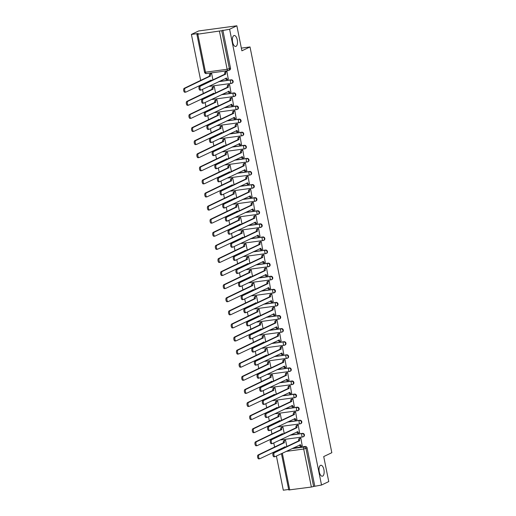 <?xml version="1.0" encoding="UTF-8"?>
<svg xmlns="http://www.w3.org/2000/svg" width="516" height="516" viewBox="0 0 516 516"><rect width="100%" height="100%" fill="white"/><g stroke="black" fill="none" stroke-linecap="round" stroke-linejoin="round"><path stroke-width="0.77" d="M236.012 46.35A5.528 2.483 -97.7 0 1 235.67 46.453A5.528 2.483 -97.7 0 1 232.529 41.699A5.528 2.483 -97.7 0 1 233.845 35.604A5.528 2.483 -97.7 0 1 234.187 35.501A5.528 2.483 -97.7 0 1 237.328 40.254A5.528 2.483 -97.7 0 1 236.012 46.35M322.668 476.113A5.528 2.483 -97.7 0 1 322.319 476.216A5.528 2.483 -97.7 0 1 319.185 471.463A5.528 2.483 -97.7 0 1 320.5 465.368A5.528 2.483 -97.7 0 1 320.842 465.264A5.528 2.483 -97.7 0 1 323.983 470.018A5.528 2.483 -97.7 0 1 322.668 476.113M209.386 86.114A1.729 0.774 82.3 0 0 209.825 86.314L231.458 83.392A1.729 1.729 0 0 0 231.968 83.237L232.368 83.05A1.729 1.529 -115.5 0 0 231.284 79.812L230.884 79.999A1.729 1.529 64.5 0 1 231.561 83.36A1.729 0.774 -97.7 0 1 231.458 83.392A1.729 0.774 -97.7 0 1 230.497 82.031A1.729 0.774 82.3 0 1 230.884 79.999L218.778 81.638M212.024 99.207A1.729 0.774 82.3 0 0 212.463 99.407L234.096 96.486A1.729 1.729 0 0 0 234.606 96.337L235.006 96.144A1.729 1.529 -115.5 0 0 233.929 92.906L233.529 93.099A1.729 1.529 64.5 0 1 234.206 96.453A1.729 0.774 -97.7 0 1 234.096 96.486A1.729 0.774 -97.7 0 1 233.135 95.125A1.729 0.774 82.3 0 1 233.529 93.099L221.416 94.731M214.669 112.301A1.729 0.774 82.3 0 0 215.108 112.501L236.734 109.579A1.729 1.729 0 0 0 237.25 109.431L237.65 109.237A1.729 1.529 -115.5 0 0 236.567 105.999L236.167 106.193A1.729 1.529 64.5 0 1 236.844 109.547A1.729 0.774 -97.7 0 1 236.734 109.579A1.729 0.774 -97.7 0 1 235.78 108.218A1.729 0.774 82.3 0 1 236.167 106.193L224.06 107.825M217.307 125.394A1.729 0.774 82.3 0 0 217.746 125.601L239.379 122.673A1.729 1.729 0 0 0 239.888 122.524L240.288 122.331A1.729 1.529 -115.5 0 0 239.205 119.093L238.805 119.286A1.729 1.529 64.5 0 1 239.482 122.64A1.729 0.774 -97.7 0 1 239.379 122.673A1.729 0.774 -97.7 0 1 238.418 121.312A1.729 0.774 82.3 0 1 238.805 119.286L226.698 120.925M219.945 138.488A1.729 0.774 82.3 0 0 220.384 138.694L242.017 135.773A1.729 1.729 0 0 0 242.526 135.618L242.926 135.424A1.729 1.529 -115.5 0 0 241.849 132.186L241.449 132.38A1.729 1.529 64.5 0 1 242.127 135.74A1.729 0.774 -97.7 0 1 242.017 135.773A1.729 0.774 -97.7 0 1 241.056 134.405A1.729 0.774 82.3 0 1 241.449 132.38L229.336 134.018M222.59 151.588A1.729 0.774 82.3 0 0 223.028 151.788L244.655 148.866A1.729 1.729 0 0 0 245.171 148.711L245.571 148.518A1.729 1.529 -115.5 0 0 244.487 145.286L244.087 145.473A1.729 1.529 64.5 0 1 244.765 148.834A1.729 0.774 -97.7 0 1 244.655 148.866A1.729 0.774 -97.7 0 1 243.7 147.499A1.729 0.774 82.3 0 1 244.087 145.473L231.981 147.112M225.228 164.681A1.729 0.774 82.3 0 0 225.666 164.881L247.299 161.959A1.729 1.729 0 0 0 247.809 161.805L248.209 161.618A1.729 1.529 -115.5 0 0 247.125 158.38L246.725 158.567A1.729 1.529 64.5 0 1 247.403 161.927A1.729 0.774 -97.7 0 1 247.299 161.959A1.729 0.774 -97.7 0 1 246.338 160.592A1.729 0.774 82.3 0 1 246.725 158.567L234.619 160.205M227.866 177.775A1.729 0.774 82.3 0 0 228.311 177.975L249.938 175.053A1.729 1.729 0 0 0 250.447 174.898L250.847 174.711A1.729 1.529 -115.5 0 0 249.77 171.473L249.37 171.66A1.729 1.529 64.5 0 1 250.047 175.021A1.729 0.774 -97.7 0 1 249.938 175.053A1.729 0.774 -97.7 0 1 248.976 173.686A1.729 0.774 82.3 0 1 249.37 171.66L237.257 173.299M230.51 190.868A1.729 0.774 82.3 0 0 230.949 191.068L252.576 188.147A1.729 1.729 0 0 0 253.092 187.992L253.491 187.805A1.729 1.529 -115.5 0 0 252.408 184.567L252.008 184.76A1.729 1.529 64.5 0 1 252.685 188.114A1.729 0.774 -97.7 0 1 252.576 188.147A1.729 0.774 -97.7 0 1 251.621 186.786A1.729 0.774 82.3 0 1 252.008 184.76L239.901 186.392M233.148 203.962A1.729 0.774 82.3 0 0 233.587 204.162L255.22 201.24A1.729 1.729 0 0 0 255.73 201.092L256.13 200.898A1.729 1.529 -115.5 0 0 255.046 197.66L254.646 197.854A1.729 1.529 64.5 0 1 255.323 201.208A1.729 0.774 -97.7 0 1 255.22 201.24A1.729 0.774 -97.7 0 1 254.259 199.879A1.729 0.774 82.3 0 1 254.646 197.854L242.539 199.486M235.786 217.055A1.729 0.774 82.3 0 0 236.231 217.262L257.858 214.334A1.729 1.729 0 0 0 258.368 214.185L258.768 213.992A1.729 1.529 -115.5 0 0 257.69 210.754L257.291 210.947A1.729 1.529 64.5 0 1 257.968 214.301A1.729 0.774 -97.7 0 1 257.858 214.334A1.729 0.774 -97.7 0 1 256.897 212.973A1.729 0.774 82.3 0 1 257.291 210.947L245.177 212.579M238.431 230.149A1.729 0.774 82.3 0 0 238.869 230.355L260.496 227.433A1.729 1.729 0 0 0 261.012 227.279L261.412 227.085A1.729 1.529 -115.5 0 0 260.328 223.847L259.929 224.041A1.729 1.529 64.5 0 1 260.606 227.395A1.729 0.774 -97.7 0 1 260.496 227.433A1.729 0.774 -97.7 0 1 259.542 226.066A1.729 0.774 82.3 0 1 259.929 224.041L247.822 225.679M241.069 243.249A1.729 0.774 82.3 0 0 241.507 243.449L263.141 240.527A1.729 1.729 0 0 0 263.65 240.372L264.05 240.179A1.729 1.529 -115.5 0 0 262.966 236.947L262.567 237.134A1.729 1.529 64.5 0 1 263.244 240.495A1.729 0.774 -97.7 0 1 263.141 240.527A1.729 0.774 -97.7 0 1 262.18 239.16A1.729 0.774 82.3 0 1 262.567 237.134L250.46 238.773M243.707 256.342A1.729 0.774 82.3 0 0 244.152 256.542L265.779 253.62A1.729 1.729 0 0 0 266.288 253.466L266.688 253.279A1.729 1.529 -115.5 0 0 265.611 250.041L265.211 250.228A1.729 1.529 64.5 0 1 265.888 253.588A1.729 0.774 -97.7 0 1 265.779 253.62A1.729 0.774 -97.7 0 1 264.818 252.253A1.729 0.774 82.3 0 1 265.211 250.228L253.104 251.866M246.351 269.436A1.729 0.774 82.3 0 0 246.79 269.636L268.417 266.714A1.729 1.729 0 0 0 268.933 266.559L269.333 266.372A1.729 1.529 -115.5 0 0 268.249 263.134L267.849 263.321A1.729 1.529 64.5 0 1 268.526 266.682A1.729 0.774 -97.7 0 1 268.417 266.714A1.729 0.774 -97.7 0 1 267.462 265.347A1.729 0.774 82.3 0 1 267.849 263.321L255.743 264.96M248.989 282.529A1.729 0.774 82.3 0 0 249.428 282.729L271.061 279.807A1.729 1.729 0 0 0 271.571 279.653L271.971 279.466A1.729 1.529 -115.5 0 0 270.894 276.228L270.487 276.415A1.729 1.529 64.5 0 1 271.164 279.775A1.729 0.774 -97.7 0 1 271.061 279.807A1.729 0.774 -97.7 0 1 270.1 278.447A1.729 0.774 82.3 0 1 270.487 276.415L258.381 278.053M251.634 295.623A1.729 0.774 82.3 0 0 252.072 295.823L273.699 292.901A1.729 1.729 0 0 0 274.209 292.753L274.615 292.559A1.729 1.529 -115.5 0 0 273.532 289.321L273.132 289.515A1.729 1.529 64.5 0 1 273.809 292.869A1.729 0.774 -97.7 0 1 273.699 292.901A1.729 0.774 -97.7 0 1 272.738 291.54A1.729 0.774 82.3 0 1 273.132 289.515L261.025 291.147M254.272 308.716A1.729 0.774 82.3 0 0 254.71 308.916L276.337 305.994A1.729 1.729 0 0 0 276.853 305.846L277.253 305.653A1.729 1.529 -115.5 0 0 276.17 302.415L275.77 302.608A1.729 1.529 64.5 0 1 276.447 305.962A1.729 0.774 -97.7 0 1 276.337 305.994A1.729 0.774 -97.7 0 1 275.383 304.634A1.729 0.774 82.3 0 1 275.77 302.608L263.663 304.24M256.91 321.81A1.729 0.774 82.3 0 0 257.349 322.016L278.982 319.088A1.729 1.729 0 0 0 279.491 318.94L279.891 318.746A1.729 1.529 -115.5 0 0 278.814 315.508L278.414 315.702A1.729 1.529 64.5 0 1 279.085 319.056A1.729 0.774 -97.7 0 1 278.982 319.088A1.729 0.774 -97.7 0 1 278.021 317.727A1.729 0.774 82.3 0 1 278.414 315.702L266.301 317.34M259.554 334.903A1.729 0.774 82.3 0 0 259.993 335.11L281.62 332.188A1.729 1.729 0 0 0 282.129 332.033L282.536 331.84A1.729 1.529 -115.5 0 0 281.452 328.602L281.052 328.795A1.729 1.529 64.5 0 1 281.73 332.156A1.729 0.774 -97.7 0 1 281.62 332.188A1.729 0.774 -97.7 0 1 280.659 330.82A1.729 0.774 82.3 0 1 281.052 328.795L268.946 330.433M262.192 348.003A1.729 0.774 82.3 0 0 262.631 348.203L284.264 345.281A1.729 1.729 0 0 0 284.774 345.127L285.174 344.94A1.729 1.529 -115.5 0 0 284.09 341.702L283.69 341.889A1.729 1.529 64.5 0 1 284.368 345.249A1.729 0.774 -97.7 0 1 284.264 345.281A1.729 0.774 -97.7 0 1 283.303 343.914A1.729 0.774 82.3 0 1 283.69 341.889L271.584 343.527M264.831 361.097A1.729 0.774 82.3 0 0 265.269 361.297L286.902 358.375A1.729 1.729 0 0 0 287.412 358.22L287.812 358.033A1.729 1.529 -115.5 0 0 286.735 354.795L286.335 354.982A1.729 1.529 64.5 0 1 287.012 358.343A1.729 0.774 -97.7 0 1 286.902 358.375A1.729 0.774 -97.7 0 1 285.941 357.007A1.729 0.774 82.3 0 1 286.335 354.982L274.222 356.62M267.475 374.19A1.729 0.774 82.3 0 0 267.914 374.39L289.541 371.468A1.729 1.729 0 0 0 290.057 371.314L290.456 371.127A1.729 1.529 -115.5 0 0 289.373 367.889L288.973 368.076A1.729 1.529 64.5 0 1 289.65 371.436A1.729 0.774 -97.7 0 1 289.541 371.468A1.729 0.774 -97.7 0 1 288.586 370.101A1.729 0.774 82.3 0 1 288.973 368.076L276.866 369.714M270.113 387.284A1.729 0.774 82.3 0 0 270.552 387.484L292.185 384.562A1.729 1.729 0 0 0 292.695 384.414L293.094 384.22A1.729 1.529 -115.5 0 0 292.011 380.982L291.611 381.176A1.729 1.529 64.5 0 1 292.288 384.53A1.729 0.774 -97.7 0 1 292.185 384.562A1.729 0.774 -97.7 0 1 291.224 383.201A1.729 0.774 82.3 0 1 291.611 381.176L279.504 382.808M272.751 400.377A1.729 0.774 82.3 0 0 273.19 400.577L294.823 397.655A1.729 1.729 0 0 0 295.333 397.507L295.733 397.314A1.729 1.529 -115.5 0 0 294.655 394.076L294.255 394.269A1.729 1.529 64.5 0 1 294.933 397.623A1.729 0.774 -97.7 0 1 294.823 397.655A1.729 0.774 -97.7 0 1 293.862 396.294A1.729 0.774 82.3 0 1 294.255 394.269L282.142 395.901M275.396 413.471A1.729 0.774 82.3 0 0 275.834 413.677L297.461 410.749A1.729 1.729 0 0 0 297.977 410.601L298.377 410.407A1.729 1.529 -115.5 0 0 297.293 407.169L296.894 407.363A1.729 1.529 64.5 0 1 297.571 410.717A1.729 0.774 -97.7 0 1 297.461 410.749A1.729 0.774 -97.7 0 1 296.507 409.388A1.729 0.774 82.3 0 1 296.894 407.363L284.787 408.995M278.034 426.564A1.729 0.774 82.3 0 0 278.472 426.771L300.106 423.849A1.729 1.729 0 0 0 300.615 423.694L301.015 423.501A1.729 1.529 -115.5 0 0 299.931 420.263L299.532 420.456A1.729 1.529 64.5 0 1 300.209 423.817A1.729 0.774 -97.7 0 1 300.106 423.849A1.729 0.774 -97.7 0 1 299.145 422.481A1.729 0.774 82.3 0 1 299.532 420.456L287.425 422.094M280.672 439.664A1.729 0.774 82.3 0 0 281.11 439.864L302.744 436.942A1.729 1.729 0 0 0 303.253 436.788L303.653 436.594A1.729 1.529 -115.5 0 0 302.576 433.363L302.176 433.55A1.729 1.529 64.5 0 1 302.853 436.91A1.729 0.774 -97.7 0 1 302.744 436.942A1.729 0.774 -97.7 0 1 301.783 435.575A1.729 0.774 82.3 0 1 302.176 433.55L290.063 435.188M236.857 25.8L241.894 50.813L250.015 46.943L331.827 452.706L323.713 456.57L328.757 481.583L321.513 485.034L229.607 29.251L236.857 25.8L198.641 30.966L191.397 34.417L200.679 80.47M201.524 84.643L201.64 85.23M202.485 89.403L203.323 93.564M204.162 97.737L204.284 98.324M205.123 102.497L205.961 106.657M206.8 110.83L206.922 111.424M207.761 115.59L208.599 119.757M209.444 123.924L209.56 124.517M210.405 128.684L211.244 132.851M212.082 137.017L212.205 137.611M213.044 141.777L213.882 145.944M214.72 150.117L214.843 150.704M215.682 154.877L216.52 159.038M217.365 163.211L217.481 163.798M218.326 167.971L219.165 172.131M220.003 176.304L220.126 176.891M220.964 181.064L221.803 185.225M222.648 189.398L222.764 189.985M223.602 194.158L224.441 198.318M225.286 202.491L225.402 203.085M226.247 207.251L227.085 211.418M227.924 215.585L228.046 216.178M228.885 220.345L229.723 224.512M230.568 228.678L230.684 229.272M231.523 233.438L232.368 237.605M233.206 241.772L233.322 242.365M234.167 246.538L235.006 250.699M235.844 254.872L235.967 255.459M236.805 259.632L237.644 263.792M238.489 267.965L238.605 268.552M239.443 272.725L240.288 276.886M241.127 281.059L241.243 281.646M242.088 285.819L242.926 289.979M243.765 294.152L243.887 294.739M244.726 298.912L245.564 303.079M246.409 307.246L246.525 307.839M247.364 312.006L248.209 316.173M249.047 320.339L249.164 320.933M250.008 325.099L250.847 329.266M251.685 333.433L251.808 334.026M252.647 338.193L253.485 342.36M254.33 346.533L254.446 347.12M255.291 351.293L256.13 355.453M256.968 359.626L257.084 360.213M257.929 364.386L258.768 368.547M259.606 372.72L259.729 373.307M260.567 377.48L261.406 381.64M262.251 385.813L262.367 386.4M263.212 390.573L264.05 394.734M264.889 398.907L265.011 399.5M265.85 403.667L266.688 407.833M267.527 412L267.649 412.594M268.488 416.76L269.326 420.927M270.171 425.094L270.287 425.687M271.132 429.854L271.971 434.02M272.809 438.187L272.932 438.781M273.77 442.954L274.609 447.114M275.447 451.287L275.57 451.874M276.408 456.047L283.297 490.2L288.67 489.471M191.397 34.417L198.157 33.501L196.867 34.172L197.828 34.179L221.719 30.702L229.388 68.725A1.729 1.529 64.5 0 1 228.195 70.615A1.729 0.774 82.3 0 1 228.085 70.647A1.729 1.729 0 0 0 228.601 70.492L229.73 69.957A1.729 1.529 64.5 0 0 230.51 68.189L227.13 69.279L219.461 31.257M229.607 29.251L221.719 30.702M293.107 448.088L305.214 446.456L304.085 446.991A1.729 1.529 64.5 0 1 305.956 448.462L313.618 486.485L311.361 487.04L288.767 489.961L281.446 453.648M313.618 486.485L321.513 485.034M302.183 445.74L300.873 438.161L299.738 438.381M286.851 446.501L285.587 440.225L284.451 440.445M299.544 432.647L298.235 425.068L297.1 425.287M284.213 433.408L282.949 427.132L281.813 427.351M296.906 419.553L295.591 411.968L294.455 412.194M281.568 420.308L280.304 414.038L279.175 414.258M294.262 406.46L292.953 398.874L291.817 399.1M278.93 407.214L277.666 400.945L276.531 401.164M291.624 393.366L290.308 385.781L289.179 386M276.292 394.121L275.028 387.845L273.893 388.071M288.986 380.273L287.67 372.687L286.535 372.907M273.648 381.027L272.384 374.751L271.248 374.971M286.341 367.179L285.032 359.594L283.897 359.813M271.01 367.934L269.745 361.658L268.61 361.877M283.703 354.079L282.387 346.5L281.259 346.72M268.372 354.84L267.101 348.564L265.972 348.784M281.065 340.986L279.749 333.407L278.614 333.626M265.727 341.747L264.463 335.471L263.328 335.69M278.421 327.892L277.111 320.307L275.976 320.533M263.089 328.647L261.825 322.377L260.69 322.597M275.783 314.799L274.467 307.214L273.338 307.439M260.451 315.553L259.18 309.284L258.052 309.503M273.138 301.705L271.829 294.12L270.694 294.339M257.806 302.46L256.542 296.184L255.407 296.41M270.5 288.612L269.191 281.026L268.056 281.246M255.168 289.366L253.904 283.091L252.769 283.316M267.862 275.518L266.546 267.933L265.418 268.152M252.53 276.273L251.26 269.997L250.131 270.216M265.218 262.418L263.908 254.84L262.773 255.059M249.886 263.179L248.622 256.904L247.487 257.123M262.579 249.325L261.27 241.746L260.135 241.965M247.248 250.086L245.984 243.81L244.848 244.029M259.941 236.231L258.626 228.653L257.497 228.872M244.61 236.992L243.339 230.716L242.21 230.936M257.297 223.138L255.988 215.553L254.852 215.778M241.965 223.892L240.701 217.623L239.566 217.842M254.659 210.044L253.35 202.459L252.214 202.678M239.327 210.799L238.063 204.53L236.928 204.749M252.021 196.951L250.705 189.366L249.576 189.585M236.683 197.705L235.419 191.43L234.29 191.655M249.376 183.857L248.067 176.272L246.932 176.491M234.045 184.612L232.78 178.336L231.645 178.555M246.738 170.764L245.429 163.179L244.294 163.398M231.407 171.518L230.142 165.243L229.007 165.462M244.1 157.664L242.784 150.085L241.656 150.304M228.762 158.425L227.498 152.149L226.369 152.368M241.456 144.57L240.146 136.992L239.011 137.211M226.124 145.331L224.86 139.056L223.725 139.275M238.818 131.477L237.508 123.892L236.373 124.117M223.486 132.231L222.222 125.962L221.087 126.181M236.18 118.383L234.864 110.798L233.735 111.024M220.842 119.138L219.577 112.869L218.449 113.088M233.535 105.29L232.226 97.705L231.091 97.924M218.204 106.044L216.939 99.769L215.804 99.994M230.897 92.196L229.588 84.611L228.453 84.83M215.565 92.951L214.301 86.675L213.166 86.901M228.259 79.103L226.943 71.518L225.808 71.737M219.177 81.451L231.284 79.812M221.815 94.544L233.929 92.906M224.46 107.638L236.567 105.999M227.098 120.731L239.205 119.093M229.736 133.825L241.849 132.186M232.381 146.918L244.487 145.286M235.019 160.012L247.125 158.38M237.663 173.105L249.77 171.473M240.301 186.205L252.408 184.567M242.939 199.299L255.046 197.66M245.584 212.392L257.69 210.754M248.222 225.486L260.328 223.847M250.86 238.579L262.966 236.947M253.504 251.673L265.611 250.041M256.142 264.766L268.249 263.134M258.78 277.866L270.894 276.228M261.425 290.96L273.532 289.321M264.063 304.053L276.17 302.415M266.701 317.147L278.814 315.508M269.346 330.24L281.452 328.602M271.984 343.333L284.09 341.702M274.622 356.427L286.735 354.795M277.266 369.527L289.373 367.889M279.904 382.62L292.011 380.982M282.542 395.714L294.655 394.076M285.187 408.807L297.293 407.169M287.825 421.901L299.931 420.263M290.463 434.994L302.576 433.363M241.353 48.117L250.015 46.943M212.921 79.857L211.657 73.582L210.528 73.801M222.847 30.167L230.51 68.189M314.747 485.949L307.085 447.927A1.729 1.529 -115.5 0 0 305.214 446.456M300.873 438.181L300.041 438.574A1.729 0.774 82.3 0 0 299.648 440.6L298.654 440.735A1.729 0.774 -97.7 0 1 299.048 438.71L299.938 438.284M300.551 446.179A1.729 0.774 -97.7 0 1 300.447 446.211A1.729 0.774 -97.7 0 1 299.525 445.031M274.164 456.776A1.987 0.89 -97.7 0 1 274.041 456.815A1.987 0.89 -97.7 0 1 272.912 455.106A1.987 0.89 -97.7 0 1 273.383 452.913L298.68 440.864M299.673 440.728L274.377 452.784A1.987 0.89 82.3 0 0 273.906 454.97A1.987 0.89 82.3 0 0 275.034 456.679A1.987 0.89 82.3 0 0 275.157 456.641L300.48 444.715A1.729 0.774 82.3 0 0 301.441 446.076A1.729 0.774 82.3 0 0 301.544 446.043L302.382 445.65M285.587 440.245L284.755 440.645A1.729 0.774 82.3 0 0 284.361 442.67L259.09 454.848A1.987 0.89 82.3 0 0 258.619 457.034A1.987 0.89 82.3 0 0 259.748 458.743A1.987 0.89 82.3 0 0 259.87 458.711L285.193 446.779A1.729 0.774 82.3 0 0 285.316 447.23M284.439 447.649A1.729 0.774 -97.7 0 1 284.239 447.095M258.877 458.84A1.987 0.89 -97.7 0 1 258.755 458.879A1.987 0.89 -97.7 0 1 257.626 457.17A1.987 0.89 -97.7 0 1 258.097 454.983L283.368 442.799A1.729 0.774 -97.7 0 1 283.761 440.774L284.755 440.645M284.651 440.354L283.761 440.774M283.394 442.928L284.387 442.793M298.235 425.081L297.397 425.481A1.729 0.774 82.3 0 0 297.01 427.506L296.016 427.641A1.729 0.774 -97.7 0 1 296.403 425.616L297.3 425.19M297.913 433.085A1.729 0.774 -97.7 0 1 297.803 433.118A1.729 0.774 -97.7 0 1 296.887 431.937M271.526 443.683A1.987 0.89 -97.7 0 1 271.397 443.721A1.987 0.89 -97.7 0 1 270.268 442.012A1.987 0.89 -97.7 0 1 270.745 439.819L296.042 427.77M297.035 427.635L271.738 439.69A1.987 0.89 82.3 0 0 271.268 441.877A1.987 0.89 82.3 0 0 272.396 443.586A1.987 0.89 82.3 0 0 272.519 443.547L297.842 431.621A1.729 0.774 82.3 0 0 298.796 432.982A1.729 0.774 82.3 0 0 298.906 432.95L299.744 432.556M295.597 411.987L294.759 412.387A1.729 0.774 82.3 0 0 294.372 414.413L293.378 414.548A1.729 0.774 -97.7 0 1 293.765 412.523L294.655 412.097M295.275 419.992A1.729 0.774 -97.7 0 1 295.165 420.024A1.729 0.774 -97.7 0 1 294.249 418.844M268.881 430.589A1.987 0.89 -97.7 0 1 268.759 430.628A1.987 0.89 -97.7 0 1 267.63 428.919A1.987 0.89 -97.7 0 1 268.107 426.726L293.404 414.671M294.397 414.542L269.1 426.59A1.987 0.89 82.3 0 0 268.623 428.783A1.987 0.89 82.3 0 0 269.752 430.492A1.987 0.89 82.3 0 0 269.874 430.454L295.197 418.528A1.729 0.774 82.3 0 0 296.158 419.889A1.729 0.774 82.3 0 0 296.268 419.856L297.1 419.456M292.953 398.894L292.12 399.294A1.729 0.774 82.3 0 0 291.727 401.319L290.734 401.454A1.729 0.774 -97.7 0 1 291.127 399.429L292.017 399.003M292.63 406.898A1.729 0.774 -97.7 0 1 292.527 406.93A1.729 0.774 -97.7 0 1 291.605 405.75M266.243 417.496A1.987 0.89 -97.7 0 1 266.121 417.528A1.987 0.89 -97.7 0 1 264.992 415.825A1.987 0.89 -97.7 0 1 265.463 413.632L290.76 401.577M291.753 401.442L266.456 413.497A1.987 0.89 82.3 0 0 265.985 415.69A1.987 0.89 82.3 0 0 267.114 417.399A1.987 0.89 82.3 0 0 267.236 417.36L292.559 405.434A1.729 0.774 82.3 0 0 293.52 406.795A1.729 0.774 82.3 0 0 293.623 406.763L294.462 406.363M282.949 427.151L282.117 427.545A1.729 0.774 82.3 0 0 281.723 429.57L256.452 441.754A1.987 0.89 82.3 0 0 255.981 443.941A1.987 0.89 82.3 0 0 257.11 445.65A1.987 0.89 82.3 0 0 257.232 445.611L282.555 433.685A1.729 0.774 82.3 0 0 282.678 434.137M281.8 434.556A1.729 0.774 -97.7 0 1 281.601 434.001M256.239 445.747A1.987 0.89 -97.7 0 1 256.117 445.785A1.987 0.89 -97.7 0 1 254.988 444.076A1.987 0.89 -97.7 0 1 255.459 441.89L280.73 429.705A1.729 0.774 -97.7 0 1 281.117 427.68L282.117 427.545M282.013 427.254L281.117 427.68M280.756 429.834L281.749 429.699M280.311 414.051L279.472 414.451A1.729 0.774 82.3 0 0 279.085 416.477L253.814 428.661A1.987 0.89 82.3 0 0 253.337 430.847A1.987 0.89 82.3 0 0 254.465 432.556A1.987 0.89 82.3 0 0 254.588 432.518L279.911 420.592A1.729 0.774 82.3 0 0 280.033 421.043M279.156 421.462A1.729 0.774 -97.7 0 1 278.963 420.908M253.595 432.653A1.987 0.89 -97.7 0 1 253.472 432.692A1.987 0.89 -97.7 0 1 252.343 430.983A1.987 0.89 -97.7 0 1 252.821 428.79L278.092 416.612A1.729 0.774 -97.7 0 1 278.479 414.587L279.472 414.451M279.369 414.161L278.479 414.587M278.118 416.741L279.111 416.606M277.666 400.958L276.834 401.358A1.729 0.774 82.3 0 0 276.441 403.383L251.169 415.561A1.987 0.89 82.3 0 0 250.699 417.754A1.987 0.89 82.3 0 0 251.827 419.463A1.987 0.89 82.3 0 0 251.95 419.424L277.273 407.498A1.729 0.774 82.3 0 0 277.395 407.95M276.518 408.369A1.729 0.774 -97.7 0 1 276.318 407.814M250.957 419.56A1.987 0.89 -97.7 0 1 250.834 419.598A1.987 0.89 -97.7 0 1 249.705 417.889A1.987 0.89 -97.7 0 1 250.176 415.696L275.447 403.518A1.729 0.774 -97.7 0 1 275.841 401.493L276.834 401.358M276.731 401.067L275.841 401.493M275.473 403.641L276.466 403.512M290.315 385.8L289.476 386.2A1.729 0.774 82.3 0 0 289.089 388.226L288.096 388.361A1.729 0.774 -97.7 0 1 288.483 386.336L289.373 385.91M289.992 393.805A1.729 0.774 -97.7 0 1 289.882 393.837A1.729 0.774 -97.7 0 1 288.966 392.65M263.605 404.402A1.987 0.89 -97.7 0 1 263.476 404.434A1.987 0.89 -97.7 0 1 262.347 402.732A1.987 0.89 -97.7 0 1 262.825 400.539L288.122 388.483M289.115 388.348L263.818 400.403A1.987 0.89 82.3 0 0 263.341 402.596A1.987 0.89 82.3 0 0 264.469 404.305A1.987 0.89 82.3 0 0 264.598 404.267L289.921 392.334A1.729 0.774 82.3 0 0 290.876 393.702A1.729 0.774 82.3 0 0 290.985 393.669L291.824 393.269M287.676 372.707L286.838 373.107A1.729 0.774 82.3 0 0 286.451 375.132L285.458 375.261A1.729 0.774 -97.7 0 1 285.845 373.236L286.735 372.816M287.354 380.711A1.729 0.774 -97.7 0 1 287.244 380.743A1.729 0.774 -97.7 0 1 286.328 379.557M260.961 391.302A1.987 0.89 -97.7 0 1 260.838 391.341A1.987 0.89 -97.7 0 1 259.709 389.632A1.987 0.89 -97.7 0 1 260.187 387.445L285.483 375.39M286.477 375.255L261.18 387.31A1.987 0.89 82.3 0 0 260.703 389.503A1.987 0.89 82.3 0 0 261.831 391.205A1.987 0.89 82.3 0 0 261.954 391.173L287.277 379.241A1.729 0.774 82.3 0 0 288.238 380.608A1.729 0.774 82.3 0 0 288.347 380.576L289.179 380.176M275.028 387.864L274.19 388.264A1.729 0.774 82.3 0 0 273.803 390.29L248.531 402.467A1.987 0.89 82.3 0 0 248.061 404.66A1.987 0.89 82.3 0 0 249.189 406.369A1.987 0.89 82.3 0 0 249.312 406.331L274.635 394.405A1.729 0.774 82.3 0 0 274.757 394.856M273.88 395.269A1.729 0.774 -97.7 0 1 273.68 394.721M248.319 406.466A1.987 0.89 -97.7 0 1 248.19 406.505A1.987 0.89 -97.7 0 1 247.061 404.796A1.987 0.89 -97.7 0 1 247.538 402.603L272.809 390.425A1.729 0.774 -97.7 0 1 273.196 388.4L274.19 388.264M274.093 387.974L273.196 388.4M272.835 390.548L273.828 390.418M272.39 374.771L271.551 375.171A1.729 0.774 82.3 0 0 271.164 377.196L245.893 389.374A1.987 0.89 82.3 0 0 245.416 391.567A1.987 0.89 82.3 0 0 246.545 393.276A1.987 0.89 82.3 0 0 246.667 393.237L271.99 381.311A1.729 0.774 82.3 0 0 272.113 381.756M271.235 382.175A1.729 0.774 -97.7 0 1 271.042 381.627M245.674 393.373A1.987 0.89 -97.7 0 1 245.552 393.405A1.987 0.89 -97.7 0 1 244.423 391.702A1.987 0.89 -97.7 0 1 244.9 389.509L270.171 377.331A1.729 0.774 -97.7 0 1 270.558 375.306L271.551 375.171M271.448 374.88L270.558 375.306M270.197 377.454L271.19 377.319M285.032 359.613L284.2 360.007A1.729 0.774 82.3 0 0 283.806 362.038L282.813 362.168A1.729 0.774 -97.7 0 1 283.207 360.142L284.097 359.717M284.709 367.611A1.729 0.774 -97.7 0 1 284.606 367.65A1.729 0.774 -97.7 0 1 283.684 366.463M258.322 378.209A1.987 0.89 -97.7 0 1 258.2 378.247A1.987 0.89 -97.7 0 1 257.071 376.538A1.987 0.89 -97.7 0 1 257.542 374.352L282.839 362.297M283.832 362.161L258.535 374.216A1.987 0.89 82.3 0 0 258.065 376.403A1.987 0.89 82.3 0 0 259.193 378.112A1.987 0.89 82.3 0 0 259.316 378.073L284.639 366.147A1.729 0.774 82.3 0 0 285.6 367.515A1.729 0.774 82.3 0 0 285.703 367.482L286.541 367.082M282.394 346.52L281.555 346.913A1.729 0.774 82.3 0 0 281.168 348.939L280.175 349.074A1.729 0.774 -97.7 0 1 280.562 347.049L281.452 346.623M282.071 354.518A1.729 0.774 -97.7 0 1 281.962 354.55A1.729 0.774 -97.7 0 1 281.046 353.37M255.684 365.115A1.987 0.89 -97.7 0 1 255.555 365.154A1.987 0.89 -97.7 0 1 254.427 363.445A1.987 0.89 -97.7 0 1 254.904 361.258L280.201 349.203M281.194 349.068L255.897 361.123A1.987 0.89 82.3 0 0 255.42 363.309A1.987 0.89 82.3 0 0 256.549 365.018A1.987 0.89 82.3 0 0 256.678 364.98L282 353.054A1.729 0.774 82.3 0 0 282.955 354.421A1.729 0.774 82.3 0 0 283.065 354.389L283.903 353.989M279.756 333.42L278.917 333.82A1.729 0.774 82.3 0 0 278.53 335.845L277.537 335.981A1.729 0.774 -97.7 0 1 277.924 333.955L278.814 333.53M279.433 341.424A1.729 0.774 -97.7 0 1 279.324 341.457A1.729 0.774 -97.7 0 1 278.408 340.276M253.04 352.022A1.987 0.89 -97.7 0 1 252.917 352.06A1.987 0.89 -97.7 0 1 251.789 350.351A1.987 0.89 -97.7 0 1 252.26 348.158L277.563 336.11M278.556 335.974L253.259 348.029A1.987 0.89 82.3 0 0 252.782 350.216A1.987 0.89 82.3 0 0 253.911 351.925A1.987 0.89 82.3 0 0 254.033 351.886L279.356 339.96A1.729 0.774 82.3 0 0 280.317 341.321A1.729 0.774 82.3 0 0 280.427 341.289L281.259 340.895M277.111 320.326L276.279 320.726A1.729 0.774 82.3 0 0 275.886 322.752L274.893 322.887A1.729 0.774 -97.7 0 1 275.286 320.862L276.176 320.436M276.789 328.331A1.729 0.774 -97.7 0 1 276.686 328.363A1.729 0.774 -97.7 0 1 275.763 327.183M250.402 338.928A1.987 0.89 -97.7 0 1 250.279 338.967A1.987 0.89 -97.7 0 1 249.151 337.258A1.987 0.89 -97.7 0 1 249.621 335.065L274.918 323.01M275.912 322.881L250.615 334.929A1.987 0.89 82.3 0 0 250.144 337.122A1.987 0.89 82.3 0 0 251.273 338.831A1.987 0.89 82.3 0 0 251.395 338.793L276.718 326.867A1.729 0.774 82.3 0 0 277.679 328.228A1.729 0.774 82.3 0 0 277.782 328.195L278.621 327.802M274.473 307.233L273.635 307.633A1.729 0.774 82.3 0 0 273.248 309.658L272.255 309.793A1.729 0.774 -97.7 0 1 272.642 307.768L273.532 307.343M274.151 315.237A1.729 0.774 -97.7 0 1 274.041 315.27A1.729 0.774 -97.7 0 1 273.125 314.089M247.757 325.835A1.987 0.89 -97.7 0 1 247.635 325.873A1.987 0.89 -97.7 0 1 246.506 324.164A1.987 0.89 -97.7 0 1 246.983 321.971L272.28 309.916M273.274 309.781L247.977 321.836A1.987 0.89 82.3 0 0 247.499 324.029A1.987 0.89 82.3 0 0 248.628 325.738A1.987 0.89 82.3 0 0 248.757 325.699L274.08 313.773A1.729 0.774 82.3 0 0 275.034 315.134A1.729 0.774 82.3 0 0 275.144 315.102L275.983 314.702M271.835 294.139L270.997 294.539A1.729 0.774 82.3 0 0 270.61 296.565L269.616 296.7A1.729 0.774 -97.7 0 1 270.003 294.675L270.894 294.249M271.513 302.144A1.729 0.774 -97.7 0 1 271.403 302.176A1.729 0.774 -97.7 0 1 270.487 300.989M245.119 312.741A1.987 0.89 -97.7 0 1 244.997 312.773A1.987 0.89 -97.7 0 1 243.868 311.071A1.987 0.89 -97.7 0 1 244.339 308.878L269.642 296.823M270.636 296.687L245.332 308.742A1.987 0.89 82.3 0 0 244.861 310.935A1.987 0.89 82.3 0 0 245.99 312.644A1.987 0.89 82.3 0 0 246.113 312.606L271.435 300.68A1.729 0.774 82.3 0 0 272.396 302.041A1.729 0.774 82.3 0 0 272.506 302.008L273.338 301.608M269.191 281.046L268.359 281.446A1.729 0.774 82.3 0 0 267.965 283.471L266.972 283.606A1.729 0.774 -97.7 0 1 267.365 281.575L268.255 281.156M268.868 289.05A1.729 0.774 -97.7 0 1 268.765 289.083A1.729 0.774 -97.7 0 1 267.843 287.896M242.481 299.641A1.987 0.89 -97.7 0 1 242.359 299.68A1.987 0.89 -97.7 0 1 241.23 297.971A1.987 0.89 -97.7 0 1 241.701 295.784L266.998 283.729M267.991 283.594L242.694 295.649A1.987 0.89 82.3 0 0 242.223 297.842A1.987 0.89 82.3 0 0 243.352 299.544A1.987 0.89 82.3 0 0 243.475 299.512L268.797 287.58A1.729 0.774 82.3 0 0 269.758 288.947A1.729 0.774 82.3 0 0 269.862 288.915L270.7 288.515M266.553 267.952L265.714 268.352A1.729 0.774 82.3 0 0 265.327 270.378L264.334 270.507A1.729 0.774 -97.7 0 1 264.721 268.481L265.611 268.062M266.23 275.957A1.729 0.774 -97.7 0 1 266.121 275.989A1.729 0.774 -97.7 0 1 265.205 274.802M239.837 286.548A1.987 0.89 -97.7 0 1 239.714 286.586A1.987 0.89 -97.7 0 1 238.585 284.877A1.987 0.89 -97.7 0 1 239.063 282.691L264.36 270.636M265.353 270.5L240.056 282.555A1.987 0.89 82.3 0 0 239.579 284.742A1.987 0.89 82.3 0 0 240.708 286.451A1.987 0.89 82.3 0 0 240.837 286.419L266.159 274.486A1.729 0.774 82.3 0 0 267.114 275.854A1.729 0.774 82.3 0 0 267.224 275.821L268.056 275.421M269.745 361.677L268.913 362.077A1.729 0.774 82.3 0 0 268.52 364.103L243.249 376.28A1.987 0.89 82.3 0 0 242.778 378.473A1.987 0.89 82.3 0 0 243.907 380.176A1.987 0.89 82.3 0 0 244.029 380.144L269.352 368.211A1.729 0.774 82.3 0 0 269.475 368.663M268.597 369.082A1.729 0.774 -97.7 0 1 268.397 368.527M243.036 380.279A1.987 0.89 -97.7 0 1 242.913 380.311A1.987 0.89 -97.7 0 1 241.785 378.602A1.987 0.89 -97.7 0 1 242.256 376.416L267.527 364.238A1.729 0.774 -97.7 0 1 267.92 362.213L268.913 362.077M268.81 361.787L267.92 362.213M267.552 364.361L268.546 364.225M267.107 348.584L266.269 348.984A1.729 0.774 82.3 0 0 265.882 351.009L240.611 363.187A1.987 0.89 82.3 0 0 240.134 365.38A1.987 0.89 82.3 0 0 241.262 367.082A1.987 0.89 82.3 0 0 241.391 367.05L266.714 355.118A1.729 0.774 82.3 0 0 266.837 355.569M265.953 355.988A1.729 0.774 -97.7 0 1 265.759 355.434M240.398 367.179A1.987 0.89 -97.7 0 1 240.269 367.218A1.987 0.89 -97.7 0 1 239.14 365.509A1.987 0.89 -97.7 0 1 239.618 363.322L264.889 351.138A1.729 0.774 -97.7 0 1 265.276 349.113L266.269 348.984M266.166 348.693L265.276 349.113M264.914 351.267L265.908 351.132M264.469 335.49L263.631 335.884A1.729 0.774 82.3 0 0 263.244 337.909L237.973 350.093A1.987 0.89 82.3 0 0 237.495 352.28A1.987 0.89 82.3 0 0 238.624 353.989A1.987 0.89 82.3 0 0 238.747 353.95L264.069 342.024A1.729 0.774 82.3 0 0 264.192 342.476M263.315 342.895A1.729 0.774 -97.7 0 1 263.121 342.34M237.753 354.086A1.987 0.89 -97.7 0 1 237.631 354.124A1.987 0.89 -97.7 0 1 236.502 352.415A1.987 0.89 -97.7 0 1 236.979 350.229L262.251 338.045A1.729 0.774 -97.7 0 1 262.638 336.019L263.631 335.884M263.528 335.594L262.638 336.019M262.276 338.173L263.27 338.038M261.825 322.397L260.993 322.79A1.729 0.774 82.3 0 0 260.599 324.816L235.328 337A1.987 0.89 82.3 0 0 234.857 339.186A1.987 0.89 82.3 0 0 235.986 340.895A1.987 0.89 82.3 0 0 236.109 340.857L261.431 328.931A1.729 0.774 82.3 0 0 261.554 329.382M260.677 329.801A1.729 0.774 -97.7 0 1 260.477 329.247M235.115 340.992A1.987 0.89 -97.7 0 1 234.993 341.031A1.987 0.89 -97.7 0 1 233.864 339.322A1.987 0.89 -97.7 0 1 234.335 337.129L259.606 324.951A1.729 0.774 -97.7 0 1 260 322.926L260.993 322.79M260.89 322.5L260 322.926M259.632 325.08L260.625 324.945M259.187 309.297L258.348 309.697A1.729 0.774 82.3 0 0 257.961 311.722L232.69 323.906A1.987 0.89 82.3 0 0 232.213 326.093A1.987 0.89 82.3 0 0 233.342 327.802A1.987 0.89 82.3 0 0 233.471 327.763L258.793 315.837A1.729 0.774 82.3 0 0 258.916 316.289M258.032 316.708A1.729 0.774 -97.7 0 1 257.839 316.153M232.477 327.899A1.987 0.89 -97.7 0 1 232.348 327.937A1.987 0.89 -97.7 0 1 231.22 326.228A1.987 0.89 -97.7 0 1 231.697 324.035L256.968 311.858A1.729 0.774 -97.7 0 1 257.355 309.832L258.348 309.697M258.245 309.406L257.355 309.832M256.994 311.986L257.987 311.851M256.549 296.203L255.71 296.603A1.729 0.774 82.3 0 0 255.323 298.629L230.052 310.806A1.987 0.89 82.3 0 0 229.575 312.999A1.987 0.89 82.3 0 0 230.704 314.708A1.987 0.89 82.3 0 0 230.826 314.67L256.149 302.744A1.729 0.774 82.3 0 0 256.271 303.195M255.394 303.608A1.729 0.774 -97.7 0 1 255.201 303.06M229.833 314.805A1.987 0.89 -97.7 0 1 229.71 314.844A1.987 0.89 -97.7 0 1 228.582 313.135A1.987 0.89 -97.7 0 1 229.052 310.942L254.33 298.764A1.729 0.774 -97.7 0 1 254.717 296.739L255.71 296.603M255.607 296.313L254.717 296.739M254.356 298.887L255.349 298.758M253.904 283.11L253.072 283.51A1.729 0.774 82.3 0 0 252.679 285.535L227.408 297.713A1.987 0.89 82.3 0 0 226.937 299.906A1.987 0.89 82.3 0 0 228.066 301.615A1.987 0.89 82.3 0 0 228.188 301.576L253.511 289.65A1.729 0.774 82.3 0 0 253.633 290.095M252.756 290.514A1.729 0.774 -97.7 0 1 252.556 289.966M227.195 301.712A1.987 0.89 -97.7 0 1 227.072 301.744A1.987 0.89 -97.7 0 1 225.944 300.041A1.987 0.89 -97.7 0 1 226.414 297.848L251.685 285.671A1.729 0.774 -97.7 0 1 252.079 283.645L253.072 283.51M252.969 283.22L252.079 283.645M251.711 285.793L252.705 285.658M251.266 270.016L250.428 270.416A1.729 0.774 82.3 0 0 250.041 272.442L224.77 284.619A1.987 0.89 82.3 0 0 224.292 286.812A1.987 0.89 82.3 0 0 225.421 288.521A1.987 0.89 82.3 0 0 225.55 288.483L250.873 276.55A1.729 0.774 82.3 0 0 250.989 277.002M250.112 277.421A1.729 0.774 -97.7 0 1 249.918 276.866M224.55 288.618A1.987 0.89 -97.7 0 1 224.428 288.65A1.987 0.89 -97.7 0 1 223.299 286.948A1.987 0.89 -97.7 0 1 223.776 284.755L249.047 272.577A1.729 0.774 -97.7 0 1 249.434 270.552L250.428 270.416M250.325 270.126L249.434 270.552M249.073 272.7L250.066 272.564M263.915 254.859L263.076 255.252A1.729 0.774 82.3 0 0 262.689 257.278L261.696 257.413A1.729 0.774 -97.7 0 1 262.083 255.388L262.973 254.962M263.586 262.857A1.729 0.774 -97.7 0 1 263.483 262.889A1.729 0.774 -97.7 0 1 262.567 261.709M237.199 273.454A1.987 0.89 -97.7 0 1 237.076 273.493A1.987 0.89 -97.7 0 1 235.947 271.784A1.987 0.89 -97.7 0 1 236.418 269.597L261.715 257.542M262.715 257.407L237.412 269.462A1.987 0.89 82.3 0 0 236.941 271.648A1.987 0.89 82.3 0 0 238.07 273.357A1.987 0.89 82.3 0 0 238.192 273.319L263.515 261.393A1.729 0.774 82.3 0 0 264.476 262.76A1.729 0.774 82.3 0 0 264.585 262.728L265.418 262.328M261.27 241.759L260.438 242.159A1.729 0.774 82.3 0 0 260.045 244.184L259.051 244.32A1.729 0.774 -97.7 0 1 259.445 242.294L260.335 241.869M260.948 249.763A1.729 0.774 -97.7 0 1 260.838 249.796A1.729 0.774 -97.7 0 1 259.922 248.615M234.561 260.361A1.987 0.89 -97.7 0 1 234.438 260.399A1.987 0.89 -97.7 0 1 233.309 258.69A1.987 0.89 -97.7 0 1 233.78 256.497L259.077 244.449M260.07 244.313L234.774 256.368A1.987 0.89 82.3 0 0 234.303 258.555A1.987 0.89 82.3 0 0 235.431 260.264A1.987 0.89 82.3 0 0 235.554 260.225L260.877 248.299A1.729 0.774 82.3 0 0 261.838 249.66A1.729 0.774 82.3 0 0 261.941 249.628L262.779 249.234M258.632 228.665L257.794 229.065A1.729 0.774 82.3 0 0 257.407 231.091L256.413 231.226A1.729 0.774 -97.7 0 1 256.8 229.201L257.69 228.775M258.31 236.67A1.729 0.774 -97.7 0 1 258.2 236.702A1.729 0.774 -97.7 0 1 257.284 235.522M231.916 247.267A1.987 0.89 -97.7 0 1 231.794 247.306A1.987 0.89 -97.7 0 1 230.665 245.597A1.987 0.89 -97.7 0 1 231.142 243.404L256.439 231.349M257.432 231.22L232.135 243.268A1.987 0.89 82.3 0 0 231.658 245.461A1.987 0.89 82.3 0 0 232.787 247.17A1.987 0.89 82.3 0 0 232.91 247.132L258.232 235.206A1.729 0.774 82.3 0 0 259.193 236.567A1.729 0.774 82.3 0 0 259.303 236.534L260.135 236.141M255.994 215.572L255.156 215.972A1.729 0.774 82.3 0 0 254.769 217.997L253.775 218.133A1.729 0.774 -97.7 0 1 254.162 216.107L255.052 215.682M255.665 223.576A1.729 0.774 -97.7 0 1 255.562 223.609A1.729 0.774 -97.7 0 1 254.64 222.428M229.278 234.174A1.987 0.89 -97.7 0 1 229.156 234.212A1.987 0.89 -97.7 0 1 228.027 232.503A1.987 0.89 -97.7 0 1 228.498 230.31L253.795 218.255M254.788 218.126L229.491 230.175A1.987 0.89 82.3 0 0 229.02 232.368A1.987 0.89 82.3 0 0 230.149 234.077A1.987 0.89 82.3 0 0 230.271 234.038L255.594 222.112A1.729 0.774 82.3 0 0 256.555 223.473A1.729 0.774 82.3 0 0 256.658 223.441L257.497 223.041M253.35 202.478L252.518 202.878A1.729 0.774 82.3 0 0 252.124 204.904L251.131 205.039A1.729 0.774 -97.7 0 1 251.524 203.014L252.414 202.588M253.027 210.483A1.729 0.774 -97.7 0 1 252.917 210.515A1.729 0.774 -97.7 0 1 252.001 209.335M226.64 221.08A1.987 0.89 -97.7 0 1 226.518 221.112A1.987 0.89 -97.7 0 1 225.389 219.41A1.987 0.89 -97.7 0 1 225.86 217.217L251.157 205.162M252.15 205.026L226.853 217.081A1.987 0.89 82.3 0 0 226.382 219.274A1.987 0.89 82.3 0 0 227.511 220.983A1.987 0.89 82.3 0 0 227.633 220.945L252.956 209.019A1.729 0.774 82.3 0 0 253.911 210.38A1.729 0.774 82.3 0 0 254.02 210.347L254.859 209.948M250.712 189.385L249.873 189.785A1.729 0.774 82.3 0 0 249.486 191.81L248.493 191.946A1.729 0.774 -97.7 0 1 248.88 189.92L249.77 189.495M250.389 197.389A1.729 0.774 -97.7 0 1 250.279 197.422A1.729 0.774 -97.7 0 1 249.363 196.235M223.996 207.987A1.987 0.89 -97.7 0 1 223.873 208.019A1.987 0.89 -97.7 0 1 222.744 206.316A1.987 0.89 -97.7 0 1 223.222 204.123L248.519 192.068M249.512 191.933L224.215 203.988A1.987 0.89 82.3 0 0 223.738 206.181A1.987 0.89 82.3 0 0 224.866 207.884A1.987 0.89 82.3 0 0 224.989 207.851L250.312 195.919A1.729 0.774 82.3 0 0 251.273 197.286A1.729 0.774 82.3 0 0 251.382 197.254L252.214 196.854M248.073 176.291L247.235 176.691A1.729 0.774 82.3 0 0 246.848 178.717L245.848 178.846A1.729 0.774 -97.7 0 1 246.242 176.82L247.132 176.401M247.745 184.296A1.729 0.774 -97.7 0 1 247.641 184.328A1.729 0.774 -97.7 0 1 246.719 183.141M221.358 194.887A1.987 0.89 -97.7 0 1 221.235 194.925A1.987 0.89 -97.7 0 1 220.106 193.216A1.987 0.89 -97.7 0 1 220.577 191.03L245.874 178.975M246.867 178.839L221.57 190.894A1.987 0.89 82.3 0 0 221.1 193.087A1.987 0.89 82.3 0 0 222.228 194.79A1.987 0.89 82.3 0 0 222.351 194.758L247.674 182.825A1.729 0.774 82.3 0 0 248.635 184.193A1.729 0.774 82.3 0 0 248.738 184.16L249.576 183.76M245.429 163.198L244.597 163.591A1.729 0.774 82.3 0 0 244.203 165.617L243.21 165.752A1.729 0.774 -97.7 0 1 243.597 163.727L244.494 163.301M245.106 171.196A1.729 0.774 -97.7 0 1 244.997 171.228A1.729 0.774 -97.7 0 1 244.081 170.048M218.72 181.793A1.987 0.89 -97.7 0 1 218.597 181.832A1.987 0.89 -97.7 0 1 217.468 180.123A1.987 0.89 -97.7 0 1 217.939 177.936L243.236 165.881M244.229 165.746L218.932 177.801A1.987 0.89 82.3 0 0 218.462 179.987A1.987 0.89 82.3 0 0 219.59 181.696A1.987 0.89 82.3 0 0 219.713 181.658L245.035 169.732A1.729 0.774 82.3 0 0 245.99 171.099A1.729 0.774 82.3 0 0 246.1 171.067L246.938 170.667M242.791 150.104L241.952 150.498A1.729 0.774 82.3 0 0 241.565 152.523L240.572 152.659A1.729 0.774 -97.7 0 1 240.959 150.633L241.849 150.208M242.468 158.102A1.729 0.774 -97.7 0 1 242.359 158.135A1.729 0.774 -97.7 0 1 241.443 156.954M216.075 168.7A1.987 0.89 -97.7 0 1 215.952 168.738A1.987 0.89 -97.7 0 1 214.824 167.029A1.987 0.89 -97.7 0 1 215.301 164.836L240.598 152.788M241.591 152.652L216.294 164.707A1.987 0.89 82.3 0 0 215.817 166.894A1.987 0.89 82.3 0 0 216.946 168.603A1.987 0.89 82.3 0 0 217.068 168.564L242.391 156.638A1.729 0.774 82.3 0 0 243.352 158.006A1.729 0.774 82.3 0 0 243.462 157.973L244.294 157.574M240.146 137.004L239.314 137.404A1.729 0.774 82.3 0 0 238.921 139.43L237.928 139.565A1.729 0.774 -97.7 0 1 238.321 137.54L239.211 137.114M239.824 145.009A1.729 0.774 -97.7 0 1 239.721 145.041A1.729 0.774 -97.7 0 1 238.798 143.861M213.437 155.606A1.987 0.89 -97.7 0 1 213.314 155.645A1.987 0.89 -97.7 0 1 212.186 153.936A1.987 0.89 -97.7 0 1 212.656 151.743L237.953 139.694M238.947 139.559L213.65 151.614A1.987 0.89 82.3 0 0 213.179 153.8A1.987 0.89 82.3 0 0 214.308 155.51A1.987 0.89 82.3 0 0 214.43 155.471L239.753 143.545A1.729 0.774 82.3 0 0 240.714 144.906A1.729 0.774 82.3 0 0 240.817 144.873L241.656 144.48M237.508 123.911L236.676 124.311A1.729 0.774 82.3 0 0 236.283 126.336L235.29 126.472A1.729 0.774 -97.7 0 1 235.677 124.446L236.573 124.021M237.186 131.915A1.729 0.774 -97.7 0 1 237.076 131.948A1.729 0.774 -97.7 0 1 236.16 130.767M210.799 142.513A1.987 0.89 -97.7 0 1 210.676 142.551A1.987 0.89 -97.7 0 1 209.548 140.842A1.987 0.89 -97.7 0 1 210.018 138.649L235.315 126.594M236.309 126.465L211.012 138.514A1.987 0.89 82.3 0 0 210.541 140.707A1.987 0.89 82.3 0 0 211.67 142.416A1.987 0.89 82.3 0 0 211.792 142.377L237.115 130.451A1.729 0.774 82.3 0 0 238.07 131.812A1.729 0.774 82.3 0 0 238.179 131.78L239.018 131.38M234.87 110.817L234.032 111.217A1.729 0.774 82.3 0 0 233.645 113.243L232.651 113.378A1.729 0.774 -97.7 0 1 233.039 111.353L233.929 110.927M234.548 118.822A1.729 0.774 -97.7 0 1 234.438 118.854A1.729 0.774 -97.7 0 1 233.522 117.674M208.154 129.419A1.987 0.89 -97.7 0 1 208.032 129.452A1.987 0.89 -97.7 0 1 206.903 127.749A1.987 0.89 -97.7 0 1 207.38 125.556L232.677 113.501M233.671 113.365L208.374 125.42A1.987 0.89 82.3 0 0 207.896 127.613A1.987 0.89 82.3 0 0 209.025 129.322A1.987 0.89 82.3 0 0 209.148 129.284L234.47 117.358A1.729 0.774 82.3 0 0 235.431 118.719A1.729 0.774 82.3 0 0 235.541 118.686L236.373 118.287M232.226 97.724L231.394 98.124A1.729 0.774 82.3 0 0 231 100.149L230.007 100.285A1.729 0.774 -97.7 0 1 230.4 98.259L231.291 97.834M231.903 105.728A1.729 0.774 -97.7 0 1 231.8 105.761A1.729 0.774 -97.7 0 1 230.878 104.574M205.516 116.326A1.987 0.89 -97.7 0 1 205.394 116.358A1.987 0.89 -97.7 0 1 204.265 114.655A1.987 0.89 -97.7 0 1 204.736 112.462L230.033 100.407M231.026 100.272L205.729 112.327A1.987 0.89 82.3 0 0 205.258 114.52A1.987 0.89 82.3 0 0 206.387 116.229A1.987 0.89 82.3 0 0 206.51 116.19L231.832 104.258A1.729 0.774 82.3 0 0 232.793 105.625A1.729 0.774 82.3 0 0 232.897 105.593L233.735 105.193M229.588 84.63L228.749 85.03A1.729 0.774 82.3 0 0 228.362 87.056L227.369 87.185A1.729 0.774 -97.7 0 1 227.756 85.159L228.653 84.74M229.265 92.635A1.729 0.774 -97.7 0 1 229.156 92.667A1.729 0.774 -97.7 0 1 228.24 91.48M202.878 103.226A1.987 0.89 -97.7 0 1 202.749 103.264A1.987 0.89 -97.7 0 1 201.621 101.555A1.987 0.89 -97.7 0 1 202.098 99.369L227.395 87.314M228.388 87.178L203.091 99.233A1.987 0.89 82.3 0 0 202.62 101.426A1.987 0.89 82.3 0 0 203.749 103.129A1.987 0.89 82.3 0 0 203.872 103.097L229.194 91.164A1.729 0.774 82.3 0 0 230.149 92.532A1.729 0.774 82.3 0 0 230.259 92.499L231.097 92.1M226.95 71.537L226.111 71.93A1.729 0.774 82.3 0 0 225.724 73.962L224.731 74.091A1.729 0.774 -97.7 0 1 225.118 72.066L226.008 71.647M226.627 79.541A1.729 0.774 -97.7 0 1 226.518 79.574A1.729 0.774 -97.7 0 1 225.602 78.387M200.234 90.132A1.987 0.89 -97.7 0 1 200.111 90.171A1.987 0.89 -97.7 0 1 198.983 88.462A1.987 0.89 -97.7 0 1 199.46 86.275L224.757 74.22M225.75 74.085L200.453 86.14A1.987 0.89 82.3 0 0 199.976 88.326A1.987 0.89 82.3 0 0 201.105 90.036A1.987 0.89 82.3 0 0 201.227 90.003L226.55 78.071A1.729 0.774 82.3 0 0 227.511 79.438A1.729 0.774 82.3 0 0 227.62 79.406L228.453 79.006M248.628 256.923L247.79 257.323A1.729 0.774 82.3 0 0 247.403 259.348L222.125 271.526A1.987 0.89 82.3 0 0 221.654 273.719A1.987 0.89 82.3 0 0 222.783 275.421A1.987 0.89 82.3 0 0 222.906 275.389L248.228 263.457A1.729 0.774 82.3 0 0 248.351 263.908M247.474 264.327A1.729 0.774 -97.7 0 1 247.28 263.773M221.912 275.518A1.987 0.89 -97.7 0 1 221.79 275.557A1.987 0.89 -97.7 0 1 220.661 273.848A1.987 0.89 -97.7 0 1 221.132 271.661L246.409 259.477A1.729 0.774 -97.7 0 1 246.796 257.452L247.79 257.323M247.686 257.033L246.796 257.452M246.435 259.606L247.428 259.471M245.984 243.829L245.152 244.223A1.729 0.774 82.3 0 0 244.758 246.255L219.487 258.432A1.987 0.89 82.3 0 0 219.016 260.619A1.987 0.89 82.3 0 0 220.145 262.328A1.987 0.89 82.3 0 0 220.268 262.289L245.59 250.363A1.729 0.774 82.3 0 0 245.713 250.815M244.836 251.234A1.729 0.774 -97.7 0 1 244.636 250.679M219.274 262.425A1.987 0.89 -97.7 0 1 219.152 262.463A1.987 0.89 -97.7 0 1 218.023 260.754A1.987 0.89 -97.7 0 1 218.494 258.568L243.765 246.384A1.729 0.774 -97.7 0 1 244.158 244.358L245.152 244.223M245.048 243.939L244.158 244.358M243.791 246.513L244.784 246.377M243.346 230.736L242.507 231.129A1.729 0.774 82.3 0 0 242.12 233.155L216.849 245.339A1.987 0.89 82.3 0 0 216.372 247.525A1.987 0.89 82.3 0 0 217.5 249.234A1.987 0.89 82.3 0 0 217.623 249.196L242.952 237.27A1.729 0.774 82.3 0 0 243.068 237.721M242.191 238.14A1.729 0.774 -97.7 0 1 241.998 237.586M216.63 249.331A1.987 0.89 -97.7 0 1 216.507 249.37A1.987 0.89 -97.7 0 1 215.378 247.661A1.987 0.89 -97.7 0 1 215.856 245.474L241.127 233.29A1.729 0.774 -97.7 0 1 241.514 231.265L242.507 231.129M242.404 230.839L241.514 231.265M241.153 233.419L242.146 233.284M240.708 217.636L239.869 218.036A1.729 0.774 82.3 0 0 239.482 220.061L214.205 232.245A1.987 0.89 82.3 0 0 213.734 234.432A1.987 0.89 82.3 0 0 214.862 236.141A1.987 0.89 82.3 0 0 214.985 236.102L240.308 224.176A1.729 0.774 82.3 0 0 240.43 224.628M239.553 225.047A1.729 0.774 -97.7 0 1 239.36 224.492M213.992 236.238A1.987 0.89 -97.7 0 1 213.869 236.276A1.987 0.89 -97.7 0 1 212.74 234.567A1.987 0.89 -97.7 0 1 213.211 232.374L238.489 220.197A1.729 0.774 -97.7 0 1 238.876 218.171L239.869 218.036M239.766 217.746L238.876 218.171M238.508 220.326L239.508 220.19M238.063 204.542L237.231 204.942A1.729 0.774 82.3 0 0 236.838 206.968L211.566 219.145A1.987 0.89 82.3 0 0 211.096 221.338A1.987 0.89 82.3 0 0 212.224 223.047A1.987 0.89 82.3 0 0 212.347 223.009L237.67 211.083A1.729 0.774 82.3 0 0 237.792 211.534M236.915 211.953A1.729 0.774 -97.7 0 1 236.715 211.399M211.354 223.144A1.987 0.89 -97.7 0 1 211.231 223.183A1.987 0.89 -97.7 0 1 210.102 221.474A1.987 0.89 -97.7 0 1 210.573 219.281L235.844 207.103A1.729 0.774 -97.7 0 1 236.238 205.078L237.231 204.942M237.128 204.652L236.238 205.078M235.87 207.226L236.863 207.097M235.425 191.449L234.587 191.849A1.729 0.774 82.3 0 0 234.2 193.874L208.928 206.052A1.987 0.89 82.3 0 0 208.451 208.245A1.987 0.89 82.3 0 0 209.58 209.954A1.987 0.89 82.3 0 0 209.702 209.915L235.025 197.989A1.729 0.774 82.3 0 0 235.148 198.441M234.27 198.854A1.729 0.774 -97.7 0 1 234.077 198.305M208.709 210.051A1.987 0.89 -97.7 0 1 208.587 210.089A1.987 0.89 -97.7 0 1 207.458 208.38A1.987 0.89 -97.7 0 1 207.935 206.187L233.206 194.01A1.729 0.774 -97.7 0 1 233.593 191.984L234.587 191.849M234.483 191.559L233.593 191.984M233.232 194.132L234.225 194.003M232.787 178.355L231.948 178.755A1.729 0.774 82.3 0 0 231.561 180.781L206.284 192.958A1.987 0.89 82.3 0 0 205.813 195.151A1.987 0.89 82.3 0 0 206.942 196.86A1.987 0.89 82.3 0 0 207.064 196.822L232.387 184.896A1.729 0.774 82.3 0 0 232.51 185.341M231.632 185.76A1.729 0.774 -97.7 0 1 231.432 185.205M206.071 196.957A1.987 0.89 -97.7 0 1 205.949 196.989A1.987 0.89 -97.7 0 1 204.82 195.287A1.987 0.89 -97.7 0 1 205.291 193.094L230.562 180.916A1.729 0.774 -97.7 0 1 230.955 178.891L231.948 178.755M231.845 178.465L230.955 178.891M230.588 181.039L231.581 180.903M230.142 165.262L229.31 165.662A1.729 0.774 82.3 0 0 228.917 167.687L203.646 179.865A1.987 0.89 82.3 0 0 203.175 182.058A1.987 0.89 82.3 0 0 204.304 183.76A1.987 0.89 82.3 0 0 204.426 183.728L229.749 171.796A1.729 0.774 82.3 0 0 229.872 172.247M228.994 172.666A1.729 0.774 -97.7 0 1 228.794 172.112M203.433 183.864A1.987 0.89 -97.7 0 1 203.31 183.896A1.987 0.89 -97.7 0 1 202.182 182.187A1.987 0.89 -97.7 0 1 202.653 180L227.924 167.823A1.729 0.774 -97.7 0 1 228.317 165.791L229.31 165.662M229.207 165.372L228.317 165.791M227.949 167.945L228.943 167.81M227.504 152.168L226.666 152.568A1.729 0.774 82.3 0 0 226.279 154.594L201.008 166.771A1.987 0.89 82.3 0 0 200.53 168.964A1.987 0.89 82.3 0 0 201.659 170.667A1.987 0.89 82.3 0 0 201.782 170.635L227.105 158.702A1.729 0.774 82.3 0 0 227.227 159.154M226.35 159.573A1.729 0.774 -97.7 0 1 226.156 159.018M200.788 170.764A1.987 0.89 -97.7 0 1 200.666 170.802A1.987 0.89 -97.7 0 1 199.537 169.093A1.987 0.89 -97.7 0 1 200.015 166.907L225.286 154.723A1.729 0.774 -97.7 0 1 225.673 152.697L226.666 152.568M226.563 152.278L225.673 152.697M225.311 154.852L226.305 154.716M224.866 139.075L224.028 139.468A1.729 0.774 82.3 0 0 223.641 141.494L198.363 153.678A1.987 0.89 82.3 0 0 197.892 155.864A1.987 0.89 82.3 0 0 199.021 157.574A1.987 0.89 82.3 0 0 199.144 157.535L224.466 145.609A1.729 0.774 82.3 0 0 224.589 146.06M223.712 146.48A1.729 0.774 -97.7 0 1 223.512 145.925M198.15 157.67A1.987 0.89 -97.7 0 1 198.028 157.709A1.987 0.89 -97.7 0 1 196.899 156A1.987 0.89 -97.7 0 1 197.37 153.813L222.641 141.629A1.729 0.774 -97.7 0 1 223.035 139.604L224.028 139.468M223.925 139.178L223.035 139.604M222.667 141.758L223.66 141.623M222.222 125.981L221.39 126.375A1.729 0.774 82.3 0 0 220.996 128.4L195.725 140.584A1.987 0.89 82.3 0 0 195.254 142.771A1.987 0.89 82.3 0 0 196.383 144.48A1.987 0.89 82.3 0 0 196.506 144.441L221.828 132.515A1.729 0.774 82.3 0 0 221.951 132.967M221.074 133.386A1.729 0.774 -97.7 0 1 220.874 132.831M195.512 144.577A1.987 0.89 -97.7 0 1 195.39 144.615A1.987 0.89 -97.7 0 1 194.261 142.906A1.987 0.89 -97.7 0 1 194.732 140.713L220.003 128.536A1.729 0.774 -97.7 0 1 220.39 126.51L221.39 126.375M221.287 126.085L220.39 126.51M220.029 128.665L221.022 128.529M219.584 112.881L218.745 113.281A1.729 0.774 82.3 0 0 218.358 115.307L193.087 127.491A1.987 0.89 82.3 0 0 192.61 129.677A1.987 0.89 82.3 0 0 193.739 131.386A1.987 0.89 82.3 0 0 193.861 131.348L219.184 119.422A1.729 0.774 82.3 0 0 219.306 119.873M218.429 120.293A1.729 0.774 -97.7 0 1 218.236 119.738M192.868 131.483A1.987 0.89 -97.7 0 1 192.745 131.522A1.987 0.89 -97.7 0 1 191.617 129.813A1.987 0.89 -97.7 0 1 192.094 127.62L217.365 115.442A1.729 0.774 -97.7 0 1 217.752 113.417L218.745 113.281M218.642 112.991L217.752 113.417M217.391 115.571L218.384 115.436M216.939 99.788L216.107 100.188A1.729 0.774 82.3 0 0 215.714 102.213L190.443 114.391A1.987 0.89 82.3 0 0 189.972 116.584A1.987 0.89 82.3 0 0 191.101 118.293A1.987 0.89 82.3 0 0 191.223 118.254L216.546 106.328A1.729 0.774 82.3 0 0 216.668 106.78M215.791 107.193A1.729 0.774 -97.7 0 1 215.591 106.644M190.23 118.39A1.987 0.89 -97.7 0 1 190.107 118.428A1.987 0.89 -97.7 0 1 188.979 116.719A1.987 0.89 -97.7 0 1 189.449 114.526L214.72 102.349A1.729 0.774 -97.7 0 1 215.114 100.323L216.107 100.188M216.004 99.898L215.114 100.323M214.746 102.471L215.74 102.342M214.301 86.694L213.469 87.094A1.729 0.774 82.3 0 0 213.076 89.12L187.805 101.297A1.987 0.89 82.3 0 0 187.334 103.49A1.987 0.89 82.3 0 0 188.463 105.2A1.987 0.89 82.3 0 0 188.585 105.161L213.908 93.235A1.729 0.774 82.3 0 0 214.03 93.68M213.153 94.099A1.729 0.774 -97.7 0 1 212.953 93.551M187.592 105.296A1.987 0.89 -97.7 0 1 187.469 105.329A1.987 0.89 -97.7 0 1 186.34 103.626A1.987 0.89 -97.7 0 1 186.811 101.433L212.082 89.255A1.729 0.774 -97.7 0 1 212.469 87.23L213.469 87.094M213.366 86.804L212.469 87.23M212.108 89.378L213.102 89.242M211.663 73.601L210.825 74.001A1.729 0.774 82.3 0 0 210.438 76.026L185.167 88.204A1.987 0.89 82.3 0 0 184.689 90.397A1.987 0.89 82.3 0 0 185.818 92.106A1.987 0.89 82.3 0 0 185.941 92.067L211.263 80.135A1.729 0.774 82.3 0 0 211.386 80.586M210.509 81.006A1.729 0.774 -97.7 0 1 210.315 80.451M184.947 92.203A1.987 0.89 -97.7 0 1 184.825 92.235A1.987 0.89 -97.7 0 1 183.696 90.532A1.987 0.89 -97.7 0 1 184.173 88.339L209.444 76.162A1.729 0.774 -97.7 0 1 209.831 74.136L210.825 74.001M210.721 73.711L209.831 74.136M209.47 76.284L210.464 76.149M197.828 34.179L205.497 72.201L227.13 69.279A1.729 0.774 82.3 0 0 228.085 70.647L206.458 73.569A1.729 0.774 82.3 0 0 206.568 73.536M291.979 448.63L304.085 446.991A1.729 0.774 -97.7 0 0 303.698 449.017L286.199 451.384M282.323 453.229L289.734 489.961M311.361 487.04L303.698 449.017L307.085 447.927M280.375 439.8A1.729 1.729 0 0 0 281.11 439.864A1.729 0.774 82.3 0 0 281.22 439.832M277.737 426.706A1.729 1.729 0 0 0 278.472 426.771A1.729 0.774 82.3 0 0 278.582 426.738M275.099 413.613A1.729 1.729 0 0 0 275.834 413.677A1.729 0.774 82.3 0 0 275.937 413.645M272.454 400.519A1.729 1.729 0 0 0 273.19 400.577A1.729 0.774 82.3 0 0 273.299 400.545M269.816 387.426A1.729 1.729 0 0 0 270.552 387.484A1.729 0.774 82.3 0 0 270.661 387.452M267.178 374.332A1.729 1.729 0 0 0 267.914 374.39A1.729 0.774 82.3 0 0 268.017 374.358M264.534 361.239A1.729 1.729 0 0 0 265.269 361.297A1.729 0.774 82.3 0 0 265.379 361.264M261.896 348.145A1.729 1.729 0 0 0 262.631 348.203A1.729 0.774 82.3 0 0 262.741 348.171M259.258 335.045A1.729 1.729 0 0 0 259.993 335.11A1.729 0.774 82.3 0 0 260.096 335.077M256.613 321.952A1.729 1.729 0 0 0 257.349 322.016A1.729 0.774 82.3 0 0 257.458 321.984M253.975 308.858A1.729 1.729 0 0 0 254.71 308.916A1.729 0.774 82.3 0 0 254.82 308.884M251.331 295.765A1.729 1.729 0 0 0 252.072 295.823A1.729 0.774 82.3 0 0 252.176 295.791M248.693 282.671A1.729 1.729 0 0 0 249.428 282.729A1.729 0.774 82.3 0 0 249.538 282.697M246.055 269.578A1.729 1.729 0 0 0 246.79 269.636A1.729 0.774 82.3 0 0 246.9 269.604M243.41 256.484A1.729 1.729 0 0 0 244.152 256.542A1.729 0.774 82.3 0 0 244.255 256.51M240.772 243.384A1.729 1.729 0 0 0 241.507 243.449A1.729 0.774 82.3 0 0 241.617 243.417M238.134 230.291A1.729 1.729 0 0 0 238.869 230.355A1.729 0.774 82.3 0 0 238.979 230.323M235.49 217.197A1.729 1.729 0 0 0 236.231 217.262A1.729 0.774 82.3 0 0 236.334 217.223M232.851 204.104A1.729 1.729 0 0 0 233.587 204.162A1.729 0.774 82.3 0 0 233.696 204.13M230.213 191.01A1.729 1.729 0 0 0 230.949 191.068A1.729 0.774 82.3 0 0 231.052 191.036M227.569 177.917A1.729 1.729 0 0 0 228.311 177.975A1.729 0.774 82.3 0 0 228.414 177.943M224.931 164.823A1.729 1.729 0 0 0 225.666 164.881A1.729 0.774 82.3 0 0 225.776 164.849M222.293 151.73A1.729 1.729 0 0 0 223.028 151.788A1.729 0.774 82.3 0 0 223.131 151.756M219.648 138.63A1.729 1.729 0 0 0 220.384 138.694A1.729 0.774 82.3 0 0 220.493 138.662M217.01 125.536A1.729 1.729 0 0 0 217.746 125.601A1.729 0.774 82.3 0 0 217.855 125.569M214.372 112.443A1.729 1.729 0 0 0 215.108 112.501A1.729 0.774 82.3 0 0 215.211 112.469M211.728 99.349A1.729 1.729 0 0 0 212.463 99.407A1.729 0.774 82.3 0 0 212.573 99.375M209.09 86.256A1.729 1.729 0 0 0 209.825 86.314A1.729 0.774 82.3 0 0 209.935 86.282M205.497 72.201L204.536 72.195A1.729 1.729 0 0 0 206.458 73.569A1.729 0.774 82.3 0 1 205.497 72.201M299.648 440.6L298.654 440.735M300.041 438.574L299.048 438.71M300.48 444.715L300.073 444.766M274.377 452.784L273.383 452.913M284.787 446.837L285.193 446.779M283.368 442.799L284.361 442.67M258.097 454.983L259.09 454.848M297.01 427.506L296.016 427.641M297.397 425.481L296.403 425.616M297.842 431.621L297.435 431.673M271.738 439.69L270.745 439.819M294.372 414.413L293.378 414.548M294.759 412.387L293.765 412.523M295.197 418.528L294.797 418.579M269.1 426.59L268.107 426.726M291.727 401.319L290.734 401.454M292.12 399.294L291.127 399.429M292.559 405.434L292.153 405.486M266.456 413.497L265.463 413.632M282.149 433.743L282.555 433.685M280.73 429.705L281.723 429.57M255.459 441.89L256.452 441.754M279.511 420.643L279.911 420.592M278.092 416.612L279.085 416.477M252.821 428.79L253.814 428.661M276.866 407.55L277.273 407.498M275.447 403.518L276.441 403.383M250.176 415.696L251.169 415.561M289.089 388.226L288.096 388.361M289.476 386.2L288.483 386.336M289.921 392.334L289.515 392.392M263.818 400.403L262.825 400.539M286.451 375.132L285.458 375.261M286.838 373.107L285.845 373.236M287.277 379.241L286.877 379.299M261.18 387.31L260.187 387.445M274.228 394.456L274.635 394.405M272.809 390.425L273.803 390.29M247.538 402.603L248.531 402.467M271.59 381.363L271.99 381.311M270.171 377.331L271.164 377.196M244.9 389.509L245.893 389.374M283.806 362.038L282.813 362.168M284.2 360.007L283.207 360.142M284.639 366.147L284.232 366.205M258.535 374.216L257.542 374.352M281.168 348.939L280.175 349.074M281.555 346.913L280.562 347.049M282 353.054L281.594 353.112M255.897 361.123L254.904 361.258M278.53 335.845L277.537 335.981M278.917 333.82L277.924 333.955M279.356 339.96L278.956 340.012M253.259 348.029L252.26 348.158M275.886 322.752L274.893 322.887M276.279 320.726L275.286 320.862M276.718 326.867L276.312 326.918M250.615 334.929L249.621 335.065M273.248 309.658L272.255 309.793M273.635 307.633L272.642 307.768M274.08 313.773L273.673 313.825M247.977 321.836L246.983 321.971M270.61 296.565L269.616 296.7M270.997 294.539L270.003 294.675M271.435 300.68L271.035 300.731M245.332 308.742L244.339 308.878M267.965 283.471L266.972 283.606M268.359 281.446L267.365 281.575M268.797 287.58L268.391 287.638M242.694 295.649L241.701 295.784M265.327 270.378L264.334 270.507M265.714 268.352L264.721 268.481M266.159 274.486L265.753 274.544M240.056 282.555L239.063 282.691M268.946 368.269L269.352 368.211M267.527 364.238L268.52 364.103M242.256 376.416L243.249 376.28M266.308 355.176L266.714 355.118M264.889 351.138L265.882 351.009M239.618 363.322L240.611 363.187M263.67 342.082L264.069 342.024M262.251 338.045L263.244 337.909M236.979 350.229L237.973 350.093M261.025 328.982L261.431 328.931M259.606 324.951L260.599 324.816M234.335 337.129L235.328 337M258.387 315.889L258.793 315.837M256.968 311.858L257.961 311.722M231.697 324.035L232.69 323.906M255.749 302.795L256.149 302.744M254.33 298.764L255.323 298.629M229.052 310.942L230.052 310.806M253.104 289.702L253.511 289.65M251.685 285.671L252.679 285.535M226.414 297.848L227.408 297.713M250.466 276.608L250.873 276.55M249.047 272.577L250.041 272.442M223.776 284.755L224.77 284.619M262.689 257.278L261.696 257.413M263.076 255.252L262.083 255.388M263.515 261.393L263.108 261.451M237.412 269.462L236.418 269.597M260.045 244.184L259.051 244.32M260.438 242.159L259.445 242.294M260.877 248.299L260.47 248.351M234.774 256.368L233.78 256.497M257.407 231.091L256.413 231.226M257.794 229.065L256.8 229.201M258.232 235.206L257.832 235.257M232.135 243.268L231.142 243.404M254.769 217.997L253.775 218.133M255.156 215.972L254.162 216.107M255.594 222.112L255.188 222.164M229.491 230.175L228.498 230.31M252.124 204.904L251.131 205.039M252.518 202.878L251.524 203.014M252.956 209.019L252.55 209.07M226.853 217.081L225.86 217.217M249.486 191.81L248.493 191.946M249.873 189.785L248.88 189.92M250.312 195.919L249.912 195.977M224.215 203.988L223.222 204.123M246.848 178.717L245.848 178.846M247.235 176.691L246.242 176.82M247.674 182.825L247.267 182.883M221.57 190.894L220.577 191.03M244.203 165.617L243.21 165.752M244.597 163.591L243.597 163.727M245.035 169.732L244.629 169.79M218.932 177.801L217.939 177.936M241.565 152.523L240.572 152.659M241.952 150.498L240.959 150.633M242.391 156.638L241.991 156.69M216.294 164.707L215.301 164.836M238.921 139.43L237.928 139.565M239.314 137.404L238.321 137.54M239.753 143.545L239.347 143.596M213.65 151.614L212.656 151.743M236.283 126.336L235.29 126.472M236.676 124.311L235.677 124.446M237.115 130.451L236.709 130.503M211.012 138.514L210.018 138.649M233.645 113.243L232.651 113.378M234.032 111.217L233.039 111.353M234.47 117.358L234.07 117.409M208.374 125.42L207.38 125.556M231 100.149L230.007 100.285M231.394 98.124L230.4 98.259M231.832 104.258L231.426 104.316M205.729 112.327L204.736 112.462M228.362 87.056L227.369 87.185M228.749 85.03L227.756 85.159M229.194 91.164L228.788 91.222M203.091 99.233L202.098 99.369M225.724 73.962L224.731 74.091M226.111 71.93L225.118 72.066M226.55 78.071L226.15 78.129M200.453 86.14L199.46 86.275M247.828 263.515L248.228 263.457M246.409 259.477L247.403 259.348M221.132 271.661L222.125 271.526M245.184 250.421L245.59 250.363M243.765 246.384L244.758 246.255M218.494 258.568L219.487 258.432M242.546 237.328L242.952 237.27M241.127 233.29L242.12 233.155M215.856 245.474L216.849 245.339M239.901 224.228L240.308 224.176M238.489 220.197L239.482 220.061M213.211 232.374L214.205 232.245M237.263 211.134L237.67 211.083M235.844 207.103L236.838 206.968M210.573 219.281L211.566 219.145M234.625 198.041L235.025 197.989M233.206 194.01L234.2 193.874M207.935 206.187L208.928 206.052M231.981 184.947L232.387 184.896M230.562 180.916L231.561 180.781M205.291 193.094L206.284 192.958M229.343 171.854L229.749 171.796M227.924 167.823L228.917 167.687M202.653 180L203.646 179.865M226.705 158.76L227.105 158.702M225.286 154.723L226.279 154.594M200.015 166.907L201.008 166.771M224.06 145.667L224.466 145.609M222.641 141.629L223.641 141.494M197.37 153.813L198.363 153.678M221.422 132.567L221.828 132.515M220.003 128.536L220.996 128.4M194.732 140.713L195.725 140.584M218.784 119.473L219.184 119.422M217.365 115.442L218.358 115.307M192.094 127.62L193.087 127.491M216.14 106.38L216.546 106.328M214.72 102.349L215.714 102.213M189.449 114.526L190.443 114.391M213.501 93.286L213.908 93.235M212.082 89.255L213.076 89.12M186.811 101.433L187.805 101.297M210.863 80.193L211.263 80.135M209.444 76.162L210.438 76.026M184.173 88.339L185.167 88.204M196.867 34.172L204.536 72.195M301.441 446.076L300.447 446.211M275.034 456.679L274.041 456.815M258.755 458.879L259.748 458.743M298.796 432.982L297.803 433.118M272.396 443.586L271.397 443.721M296.158 419.889L295.165 420.024M269.752 430.492L268.759 430.628M293.52 406.795L292.527 406.93M267.114 417.399L266.121 417.528M256.117 445.785L257.11 445.65M253.472 432.692L254.465 432.556M250.834 419.598L251.827 419.463M290.876 393.702L289.882 393.837M264.469 404.305L263.476 404.434M288.238 380.608L287.244 380.743M261.831 391.205L260.838 391.341M248.19 406.505L249.189 406.369M245.552 393.405L246.545 393.276M285.6 367.515L284.606 367.65M259.193 378.112L258.2 378.247M282.955 354.421L281.962 354.55M256.549 365.018L255.555 365.154M280.317 341.321L279.324 341.457M253.911 351.925L252.917 352.06M277.679 328.228L276.686 328.363M251.273 338.831L250.279 338.967M275.034 315.134L274.041 315.27M248.628 325.738L247.635 325.873M272.396 302.041L271.403 302.176M245.99 312.644L244.997 312.773M269.758 288.947L268.765 289.083M243.352 299.544L242.359 299.68M267.114 275.854L266.121 275.989M240.708 286.451L239.714 286.586M242.913 380.311L243.907 380.176M240.269 367.218L241.262 367.082M237.631 354.124L238.624 353.989M234.993 341.031L235.986 340.895M232.348 327.937L233.342 327.802M229.71 314.844L230.704 314.708M227.072 301.744L228.066 301.615M224.428 288.65L225.421 288.521M264.476 262.76L263.483 262.889M238.07 273.357L237.076 273.493M261.838 249.66L260.838 249.796M235.431 260.264L234.438 260.399M259.193 236.567L258.2 236.702M232.787 247.17L231.794 247.306M256.555 223.473L255.562 223.609M230.149 234.077L229.156 234.212M253.911 210.38L252.917 210.515M227.511 220.983L226.518 221.112M251.273 197.286L250.279 197.422M224.866 207.884L223.873 208.019M248.635 184.193L247.641 184.328M222.228 194.79L221.235 194.925M245.99 171.099L244.997 171.228M219.59 181.696L218.597 181.832M243.352 158.006L242.359 158.135M216.946 168.603L215.952 168.738M240.714 144.906L239.721 145.041M214.308 155.51L213.314 155.645M238.07 131.812L237.076 131.948M211.67 142.416L210.676 142.551M235.431 118.719L234.438 118.854M209.025 129.322L208.032 129.452M232.793 105.625L231.8 105.761M206.387 116.229L205.394 116.358M230.149 92.532L229.156 92.667M203.749 103.129L202.749 103.264M227.511 79.438L226.518 79.574M201.105 90.036L200.111 90.171M221.79 275.557L222.783 275.421M219.152 262.463L220.145 262.328M216.507 249.37L217.5 249.234M213.869 236.276L214.862 236.141M211.231 223.183L212.224 223.047M208.587 210.089L209.58 209.954M205.949 196.989L206.942 196.86M203.31 183.896L204.304 183.76M200.666 170.802L201.659 170.667M198.028 157.709L199.021 157.574M195.39 144.615L196.383 144.48M192.745 131.522L193.739 131.386M190.107 118.428L191.101 118.293M187.469 105.329L188.463 105.2M184.825 92.235L185.818 92.106"/></g></svg>
